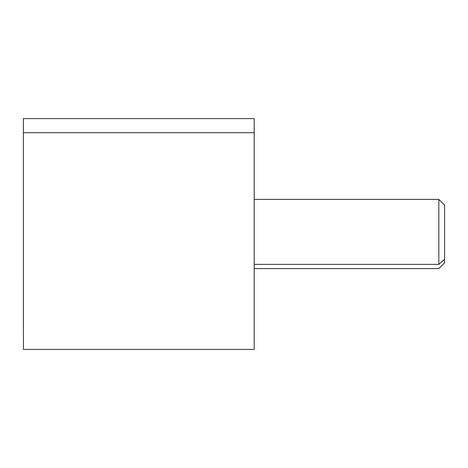 <?xml version="1.0" encoding="UTF-8"?>
<svg xmlns="http://www.w3.org/2000/svg" width="468" height="468" viewBox="0 0 468 468"><rect width="100%" height="100%" fill="white"/><g stroke="black" fill="none" stroke-linecap="round" stroke-linejoin="round"><path stroke-width="0.7" d="M23.412 132.737L23.412 118.609L254.194 118.609L254.194 132.737L23.412 132.737L254.194 132.737L254.194 349.391L23.412 349.391L23.4 124.377M254.194 335.263L254.194 132.737M254.206 268.614L438.832 268.614L444.6 262.846L444.6 259.319L438.832 264.379L444.6 259.319L444.6 205.154L438.832 199.386L438.832 264.379L254.206 264.379L254.206 124.377L254.206 343.623L254.206 264.379L438.832 264.379L438.832 199.386L254.206 199.386M254.206 203.621L254.206 264.379M444.6 259.319L444.6 208.681M23.4 137.797L23.4 330.203"/></g></svg>
